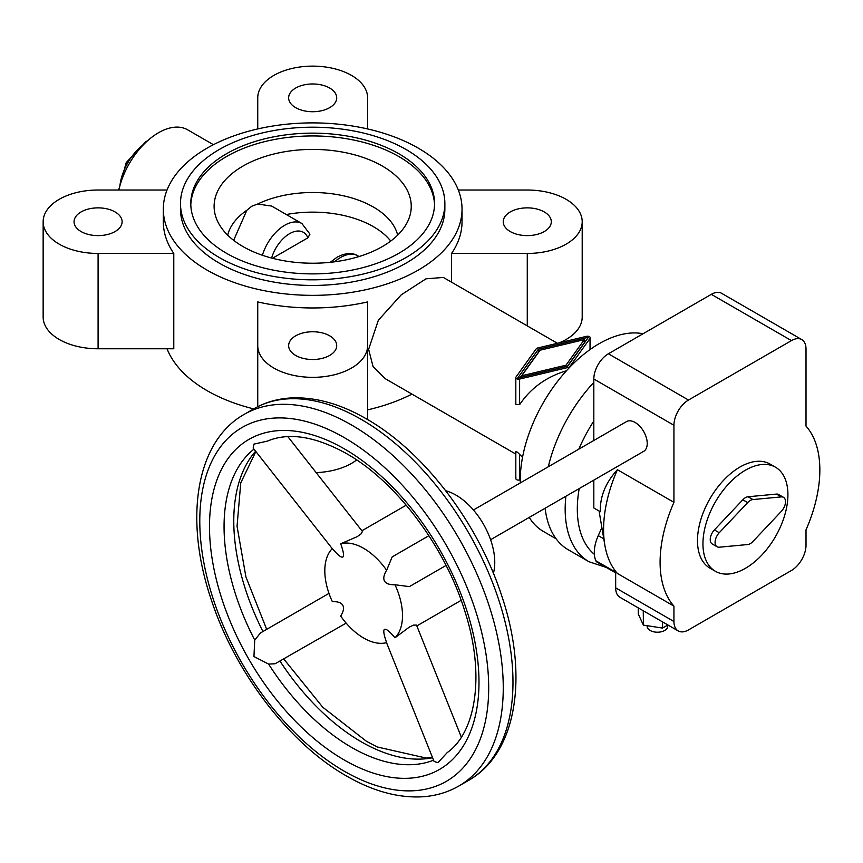 <?xml version="1.0" encoding="UTF-8"?>
<svg xmlns="http://www.w3.org/2000/svg" width="863" height="863" viewBox="0 0 863 863"><rect width="100%" height="100%" fill="white"/><g stroke="black" fill="none" stroke-linecap="round" stroke-linejoin="round"><path stroke-width="1.29" d="M242.978 166.074A98.576 56.915 0 0 0 216.214 218.026A98.576 56.915 0 0 0 284.574 260.863A98.576 56.915 0 0 0 382.374 246.559A98.576 56.915 0 0 0 409.138 218.026A98.576 56.915 0 0 0 359.612 156.279A98.576 56.915 0 0 0 242.978 166.074M233.646 240.335L246.829 210.27L251.802 206.214L257.616 204.046L271.629 206.052L301.921 223.539A34.337 19.827 120 0 0 284.758 225.243A34.337 19.827 120 0 0 262.395 255.265M246.829 210.27A85.836 49.558 0 0 0 227.681 235.146M226.494 153.754A121.888 70.367 0 0 0 190.788 203.517A121.888 70.367 0 0 0 266.031 268.533A121.888 70.367 0 0 0 398.868 253.28A121.888 70.367 0 0 0 434.564 203.517A121.888 70.367 0 0 0 359.321 138.501A121.888 70.367 0 0 0 226.494 153.754M434.542 204.919A121.888 70.367 0 0 0 358.199 141.036A121.888 70.367 0 0 0 226.494 156.559A121.888 70.367 0 0 0 190.809 204.919M545.136 508.231A115.016 66.408 120 0 0 568.361 549.828L588.998 561.737L606.344 567.476M643.075 333.744A111.586 64.423 120 0 0 562.007 375.869A111.586 64.423 120 0 0 520.26 480.346A111.586 64.423 120 0 0 520.292 482.935M529.256 517.401A111.586 64.423 120 0 0 543.366 531.435L556.128 538.803M515.815 451.716L515.815 478.523A2.751 1.586 0 0 0 519.612 479.99L520.26 479.839M516.031 452.32C515.75 450.928 516.948 451.619 519.612 454.391L522.547 457.239M557.401 343.28L443.355 277.444L425.977 278.825L401.198 294.866L378.361 320.216L368.62 349.353L373.075 366.592L384.995 378.544L515.815 454.078M180.486 203.517L180.486 209.126A132.19 76.322 0 0 0 219.202 263.086A132.19 76.322 0 0 0 406.149 263.086A132.19 76.322 0 0 0 444.866 209.126L444.866 203.517A132.19 76.322 0 0 0 363.258 133.01A132.19 76.322 0 0 0 219.202 149.547A132.19 76.322 0 0 0 180.486 203.517A132.19 76.322 0 0 0 262.093 274.024A132.19 76.322 0 0 0 406.149 257.476A132.19 76.322 0 0 0 444.866 203.517M418.285 148.145A149.353 86.224 0 0 0 255.524 129.461A149.353 86.224 0 0 0 163.323 209.126A149.353 86.224 0 0 0 207.066 270.097A149.353 86.224 0 0 0 369.828 288.792A149.353 86.224 0 0 0 462.029 209.126A149.353 86.224 0 0 0 418.285 148.145M167.034 348.771A149.353 86.224 0 0 0 207.066 390.648A149.353 86.224 0 0 0 253.69 408.889M173.787 253.452L173.787 348.771L98.091 348.771A54.941 31.715 0 0 1 43.15 317.055L43.15 221.737A54.941 31.715 0 0 0 98.091 253.452L173.787 253.452A149.353 86.224 0 0 1 163.323 221.737L163.323 209.126M295.685 355.448A24.035 13.873 0 0 0 321.877 358.447A24.035 13.873 0 0 0 336.71 345.632A24.035 13.873 0 0 0 329.677 335.815A24.035 13.873 0 0 0 303.485 332.816A24.035 13.873 0 0 0 288.641 345.632A24.035 13.873 0 0 0 295.685 355.448M81.09 231.554A24.035 13.873 0 0 0 107.282 234.553A24.035 13.873 0 0 0 122.115 221.737A24.035 13.873 0 0 0 115.081 211.931A24.035 13.873 0 0 0 88.889 208.922A24.035 13.873 0 0 0 74.056 221.737A24.035 13.873 0 0 0 81.09 231.554M510.27 231.554A24.035 13.873 0 0 0 536.462 234.553A24.035 13.873 0 0 0 551.306 221.737A24.035 13.873 0 0 0 544.262 211.931A24.035 13.873 0 0 0 518.07 208.922A24.035 13.873 0 0 0 503.237 221.737A24.035 13.873 0 0 0 510.27 231.554M295.685 107.659A24.035 13.873 0 0 0 321.877 110.669A24.035 13.873 0 0 0 336.71 97.843A24.035 13.873 0 0 0 329.677 88.037A24.035 13.873 0 0 0 303.485 85.027A24.035 13.873 0 0 0 288.641 97.843A24.035 13.873 0 0 0 295.685 107.659M167.034 190.022L98.091 190.022A54.941 31.715 0 0 0 43.15 221.737M367.616 128.932L367.616 97.843A54.941 31.715 0 0 0 312.676 66.127A54.941 31.715 0 0 0 257.746 97.843L257.746 128.932M451.565 282.179L451.565 253.452A149.353 86.224 0 0 0 462.029 221.737L462.029 209.126M451.565 253.452L527.271 253.452A54.941 31.715 0 0 0 582.201 221.737A54.941 31.715 0 0 0 527.271 190.022L458.318 190.022M559.256 342.838A54.941 31.715 0 0 0 582.201 317.055L582.201 221.737M316.138 472.6A54.941 31.715 0 0 0 356.667 459.947M257.746 345.632A54.941 31.715 0 0 0 312.676 377.347A54.941 31.715 0 0 0 367.616 345.632L367.616 301.921A149.353 86.224 0 0 1 257.746 301.921L257.746 406.689M367.616 345.632L367.616 419.58M286.311 214.531A85.836 49.558 180 0 1 390.734 241.068M272.46 258.274L307.854 237.843L309.946 234.153L301.921 223.539M397.67 235.146A85.836 49.558 0 0 0 343.485 195.804A85.836 49.558 0 0 0 257.616 204.046M367.616 409.849A149.353 86.224 0 0 0 411.931 394.1M565.988 365.189L584.316 339.634L540.065 350.216L521.737 375.772L565.988 365.189L565.988 366.581M521.737 375.772L521.737 377.163M584.316 339.634L584.316 342.719L567.455 366.236M538.361 349.235L588.447 337.26L567.692 366.171L517.617 378.156L538.361 349.235L538.361 352.32L520.281 377.509M585.772 340.982L584.316 341.327M590.033 338.415A2.751 1.586 0 0 0 590.238 337.8A2.751 1.586 0 0 0 586.441 336.343L537.703 347.994A2.751 1.586 0 0 0 536.214 348.857L516.031 376.991A2.751 1.586 0 0 0 515.815 377.606A2.751 1.586 0 0 0 519.612 379.062L568.35 367.411A2.751 1.586 0 0 0 569.839 366.548L590.033 338.415L590.033 349.569M516.031 477.919A2.751 1.586 0 0 0 515.815 478.523M566.495 370.723C546.301 376.851 530.669 388.156 519.612 404.661L515.815 404.348M593.82 382.395A115.016 66.408 120 0 0 548.296 466.764M213.42 144.693L187.692 129.838A58.371 33.7 120 0 0 118.867 190.022M819.85 469.979A112.956 65.221 120 0 0 806.01 426.085L806.01 349.008A20.604 11.899 120 0 0 801.749 339.58A20.604 11.899 120 0 0 791.447 340.605L688.501 400.033A20.604 11.899 120 0 0 673.938 425.265L673.938 502.331A112.956 65.221 120 0 0 660.098 562.212A112.956 65.221 120 0 0 673.938 606.106L673.938 621.5A20.604 11.899 120 0 0 678.199 630.929A20.604 11.899 120 0 0 688.501 629.914L791.447 570.486A20.604 11.899 120 0 0 806.01 545.254L806.01 529.86A112.956 65.221 120 0 0 819.85 469.979M673.938 502.331L617.412 469.699A112.956 65.221 120 0 0 603.582 529.58A112.956 65.221 120 0 0 604.812 544.995A112.956 65.221 120 0 0 617.412 573.474L673.938 606.106M617.412 469.699C605.578 482.697 599.882 496.71 600.324 511.727L593.82 507.962L593.82 480.13M473.431 509.99L626.506 421.608A17.163 9.914 60 0 1 639.742 426.203A17.163 9.914 60 0 1 647.228 443.485A17.163 9.914 60 0 1 643.679 451.349L490.594 539.72M386.538 642.644L434.067 761.425L437.908 762.73L447.228 752.59C475.847 732.525 485.351 675.114 465.146 612.212C445.567 547.131 396.128 481.446 346.376 453.528C315.103 436.257 288.771 432.126 267.401 441.112L253.949 444.111L253.161 448.091L332.266 548.641M287.832 436.624L362.449 531.468L360.971 534.014L357.174 536.667L340.702 543.755C343.528 551.662 344.229 556.096 342.784 557.034C341.252 557.811 337.767 554.995 332.331 548.577A54.941 31.715 -120 0 0 324.812 570.756A54.941 31.715 -120 0 0 332.331 601.608C337.767 601.479 341.252 602.687 342.784 605.243C344.229 607.843 343.528 611.468 340.702 616.106A54.941 31.715 -120 0 0 386.624 642.622C383.787 634.704 383.096 630.281 384.531 629.343C386.074 628.566 389.558 631.382 394.995 637.789L409.364 627.056L413.56 625.103L416.505 625.092L461.338 737.142M346.149 623.118L275.114 663.755L268.598 664.089L253.949 656.527L254.725 640.066L260.518 632.913L328.986 593.388M667.725 625.092L667.725 626.268A10.302 5.944 180 0 1 664.715 630.475A10.302 5.944 180 0 1 653.485 631.759A10.302 5.944 180 0 1 647.131 626.268L647.131 625.686M715.395 571.284L709.936 568.134A60.086 34.693 -60 0 1 697.487 540.626A60.086 34.693 -60 0 1 723.712 480.152A60.086 34.693 -60 0 1 770.012 464.057L775.481 467.207A60.086 34.693 -60 0 1 787.919 494.715A60.086 34.693 -60 0 1 761.695 555.189A60.086 34.693 -60 0 1 715.395 571.284A60.086 34.693 -60 0 1 702.946 543.776A60.086 34.693 -60 0 1 729.181 483.312A60.086 34.693 -60 0 1 775.481 467.207M493.399 573.334A54.941 31.715 -120 0 0 494.769 562.352A54.941 31.715 -120 0 0 445.718 490.756M446.063 565.438L409.364 586.624L394.995 584.758C389.558 584.887 386.074 583.679 384.531 581.133C383.096 578.534 383.787 574.909 386.624 570.26A54.941 31.715 -120 0 0 340.702 543.755M386.624 570.26L392.19 556.883L428.9 535.696M394.995 637.789A54.941 31.715 -120 0 0 402.503 615.61A54.941 31.715 -120 0 0 394.995 584.758M719.257 532.73L747.671 502.59A9.612 5.556 -60 0 1 752.914 499.558L781.328 496.894A9.612 5.556 -60 0 1 783.507 497.325A9.612 5.556 -60 0 1 781.328 511.371L752.914 541.511A9.612 5.556 -60 0 1 747.671 544.542L719.257 547.207A9.612 5.556 -60 0 1 717.077 546.775A9.612 5.556 -60 0 1 719.257 532.73L714.402 529.925L742.816 499.785A9.612 5.556 -60 0 1 748.059 496.754L776.473 494.089A9.612 5.556 -60 0 1 778.653 494.521L783.507 497.325M717.077 546.775L712.223 543.97A9.612 5.556 -60 0 1 714.402 529.925M667.908 624.985L662.557 628.07L662.557 621.899M662.557 628.07L643.41 625.114L643.259 610.756M643.992 611.187L643.41 611.09M643.41 625.114L638.286 614.057L638.286 607.886M601.867 527.595L598.264 535.632A30.906 17.843 120 0 0 595.826 560.756A6.872 3.97 120 0 0 596.916 562.04L615.675 572.859M801.749 339.58L721.63 293.323A20.604 11.899 120 0 0 711.328 294.348L608.383 353.776A20.604 11.899 120 0 0 593.82 379.008L593.82 440.486M615.675 571.392L615.675 587.865A20.604 11.899 120 0 0 619.936 597.293L678.199 630.929M143.905 144.25A39.482 22.794 120 0 0 119.914 185.804M593.82 420.993A115.016 66.408 120 0 0 578.814 449.148M565.88 496.257A115.016 66.408 120 0 0 565.168 509.084A115.016 66.408 120 0 0 588.998 561.737M579.213 488.555A106.44 61.456 120 0 0 577.315 509.084A106.44 61.456 120 0 0 594.38 554.348M330.238 262.32L337.163 257.142C345.459 252.87 352.32 252.417 357.767 255.782A34.337 19.827 120 0 0 340.594 257.476A34.337 19.827 120 0 0 334.607 261.802M307.854 237.843A27.465 15.858 120 0 0 289.612 233.657A27.465 15.858 120 0 0 271.608 258.059M98.091 253.452L98.091 348.771M527.271 253.452L527.271 325.89M568.35 367.411L568.35 368.706M519.612 379.062L519.612 404.661M569.839 366.548L569.839 367.142M519.612 454.391L519.612 479.99M244.229 414.348C195.394 441.845 184.013 519.731 211.262 599.688C234.973 672.45 289.256 743.572 346.376 775.923C372.158 790.799 396.98 797.79 420.864 796.873C434.725 796.204 447.379 792.59 458.814 786.031A214.596 123.894 -120 0 0 503.258 687.8A214.596 123.894 -120 0 0 351.521 424.984A214.596 123.894 -120 0 0 244.229 414.348L253.938 408.749C265.437 402.158 278.166 398.544 292.115 397.897C315.934 397.045 340.691 404.024 366.387 418.868C423.496 451.209 477.778 522.331 501.489 595.092C528.739 675.049 517.358 752.946 468.533 780.432A214.596 123.894 -120 0 0 512.978 682.191A214.596 123.894 -120 0 0 361.23 419.375A214.596 123.894 -120 0 0 253.938 408.749M488.695 687.8A204.294 117.951 -120 0 0 344.24 437.595A204.294 117.951 -120 0 0 199.785 520.993A204.294 117.951 -120 0 0 344.24 771.198A204.294 117.951 -120 0 0 488.695 687.8M255.621 451.209A180.259 104.067 -120 0 0 233.776 520.993A180.259 104.067 -120 0 0 262.935 631.522M253.981 449.138A180.259 104.067 -120 0 0 224.056 526.603A180.259 104.067 -120 0 0 254.725 640.066M280.097 661.252A180.259 104.067 -120 0 0 361.23 741.77A180.259 104.067 -120 0 0 432.59 757.736M344.24 759.99A190.561 110.022 -120 0 0 478.987 682.191A190.561 110.022 -120 0 0 344.24 448.814A190.561 110.022 -120 0 0 209.493 526.603A190.561 110.022 -120 0 0 344.24 759.99M268.598 664.089A180.259 104.067 -120 0 0 351.521 747.369A180.259 104.067 -120 0 0 433.571 760.195M742.816 499.785L747.671 502.59M748.059 496.754L752.914 499.558M776.473 494.089L781.328 496.894M595.826 560.756L615.675 572.201M598.264 535.632L603.766 538.803M673.938 621.5L615.675 587.865M673.938 425.265L593.82 379.008M791.447 340.605L711.328 294.348M688.501 400.033L608.383 353.776M147.573 140.745L145.869 141.672L126.225 162.589L118.684 190.022M359.062 256.538L357.767 255.782M515.815 404.434L515.815 377.606M590.238 349.418L590.238 337.8M283.862 659.084L322.708 707.185L366.387 741.252L377.207 746.97L426.322 758.081L432.449 757.369M361.899 530.767L406.225 505.179M416.829 625.923L461.166 600.324M266.689 629.354L245.923 576.915L237.045 526.268L240.755 482.892L255.869 451.522M458.814 786.031L468.533 780.432M599.073 510.993L604.812 544.995"/></g></svg>
